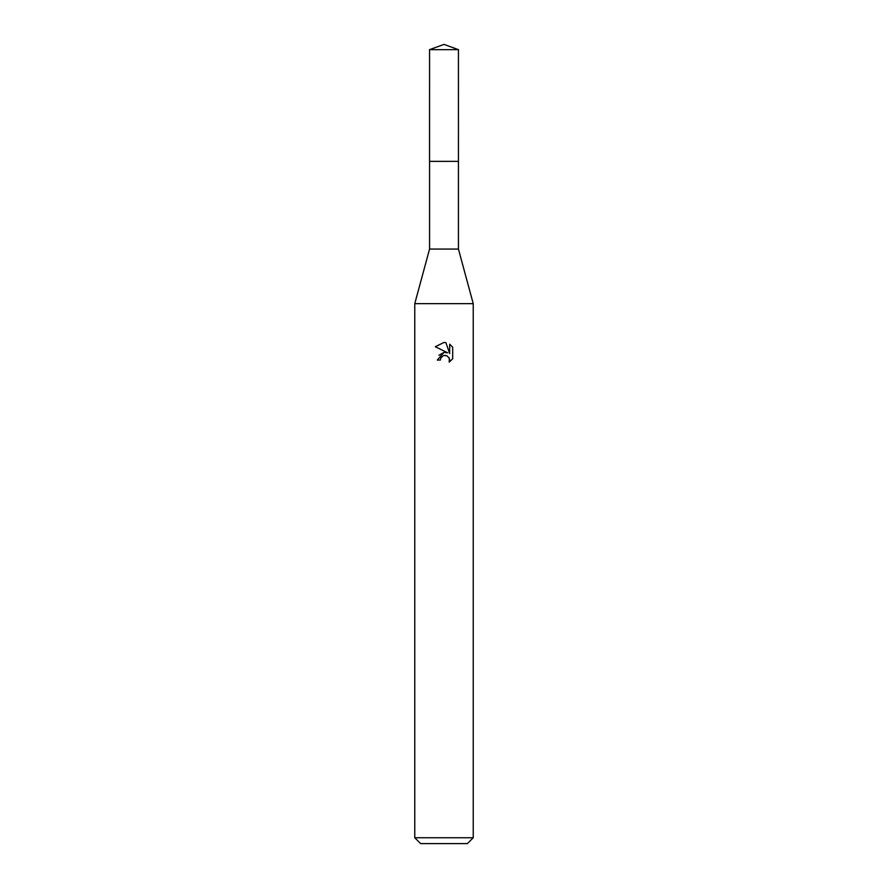 <?xml version="1.0" encoding="UTF-8"?>
<svg xmlns="http://www.w3.org/2000/svg" width="888" height="888" viewBox="0 0 888 888"><rect width="100%" height="100%" fill="white"/><g stroke="black" fill="none" stroke-linecap="round" stroke-linejoin="round"><path stroke-width="1.33" d="M458.43 161.372L458.43 249.073L429.57 249.073L429.57 161.372L458.43 161.372L429.559 161.361L429.57 49.65L444 44.4L458.43 49.65L458.441 161.361M429.57 249.073L414.763 303.652L473.237 303.652L473.237 837.75L414.763 837.75L420.612 843.6L467.388 843.6L473.237 837.75M440.348 360.073L440.837 357.953L440.348 360.073L437.273 360.073L444 352.381L447.719 352.836L435.309 346.72M444 342.435L435.32 346.72L444 342.435L445.887 342.646L449.672 353.557L449.672 344.211L452.691 347.252L452.691 358.785L449.195 362.126L449.328 358.253L446.808 355.722L444 355.489L445.41 355.389M448.873 357.409L449.683 360.04L449.195 362.126L452.691 358.785M447.719 352.836L446.176 352.425M444.033 352.381L438.927 355.256M443.279 355.711L440.837 357.953M452.691 347.252L449.672 344.211M445.887 342.646L444.189 342.446M429.57 49.65L458.43 49.65M458.43 249.073L473.237 303.652M414.763 303.652L414.763 837.75"/></g></svg>
